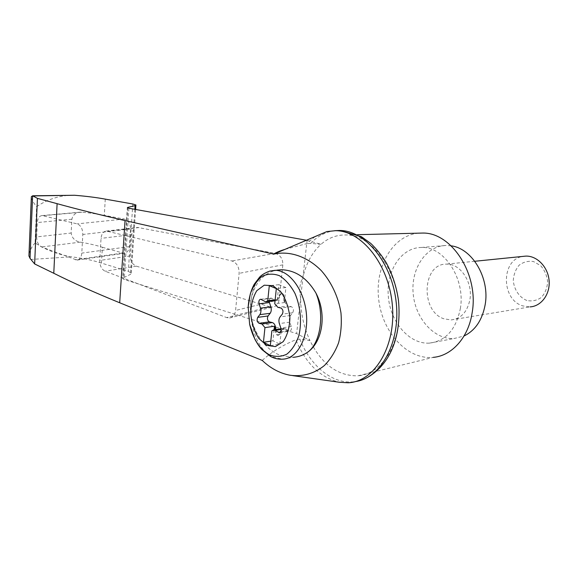 <?xml version="1.0" encoding="UTF-8"?>
<svg xmlns="http://www.w3.org/2000/svg" width="578" height="578" viewBox="0 0 578 578"><rect width="100%" height="100%" fill="white"/><g stroke="black" fill="none" stroke-linecap="round" stroke-linejoin="round"><path stroke-width="0.43" stroke-dasharray="2.89 2.17" d="M262.246 360.426C271.292 352.161 282.483 345.276 295.835 339.763C305.82 363.533 320.371 377.709 339.503 382.275M315.061 236.59L306.6 243.663L284.882 249.407M306.456 240.246L307.077 240.354L302.951 277.187C299.751 283.502 298.978 290.387 300.632 297.836C300.676 312.922 303.761 327.126 309.895 340.456L296.63 333.6L124.212 279.485L122.702 278.574L127.348 207.733M418.501 233.172C392.411 235.477 374.717 267.115 378.706 299.534C382.275 331.989 407.042 359.971 433.254 357.37L357.861 375.837C337.653 376.047 321.664 364.248 309.895 340.456L299.801 339.127L295.835 339.763M127.738 207.957L123.15 277.91L130.462 274.369L131.3 273.119L128.33 271.357L101.446 263.091C92.95 260.317 82.914 258.221 71.354 256.82C57.721 254.465 45.626 249.819 35.07 242.89L36.602 206.693C47.02 199.547 58.725 195.704 71.73 195.147M123.15 277.91L122.702 278.574M334.806 230.68C325.631 231.85 317.575 236.091 310.624 243.396L321.021 244.292C312.257 252.261 306.232 263.228 302.951 277.187L296.63 333.6M269.608 306.781L272.722 307.055C276.342 306.354 278.473 303.927 279.131 299.78L282.852 264.847C282.917 258.821 280.359 254.999 275.171 253.381L137.737 227.457C134.269 227.927 132.275 230.311 131.748 234.625L130.317 255.924C130.361 261.046 132.384 264.464 136.394 266.169L269.608 306.781L226.655 317.597L229.56 317.994C232.948 317.365 234.957 314.851 235.578 310.458L239.119 273.358C239.184 266.942 236.792 262.809 231.937 260.967L106.388 231.041C103.296 231.475 101.511 233.917 101.042 238.374L99.734 260.447C99.756 265.757 101.555 269.348 105.124 271.212L226.655 317.597M102.393 247.261L123.923 253.345C127.073 252.868 128.887 250.628 129.371 246.625L130.549 228.982C130.447 223.686 128.345 220.377 124.227 219.055L104.3 215.348C97.827 214.07 90.37 213.007 81.939 212.177L80.378 212.14C75.747 212.451 72.915 214.814 71.867 219.221L71.159 233.035C71.975 238.129 75.032 241.171 80.32 242.16C88.658 243.533 96.013 245.231 102.393 247.261L101.446 263.091M105.268 199.128L104.3 215.348M36.689 236.901C36.775 241.922 38.401 245.274 41.558 246.951L76.953 260.093C79.757 259.659 81.375 257.333 81.794 253.121L82.813 234.48C82.712 228.874 80.833 225.341 77.163 223.874L42.021 215.572C39.253 215.955 37.678 218.282 37.303 222.559L36.689 236.901L71.159 233.035M31.32 197.727C31.971 200.111 33.734 203.102 36.602 206.693M269.81 271.075C242.493 277.729 245.043 344.546 272.845 356.908L282.505 359.184L293.234 357.291L280.908 355.521C264.363 349.704 251.437 330.168 250.476 310.364C249.421 290.553 260.577 272.939 276.913 270.157M283.979 301.181L283.307 296.5C282.953 294.672 282.18 293.689 280.995 293.537L281.854 293.443C283.039 293.588 283.812 294.578 284.174 296.398L284.838 301.08L283.979 301.181L284.297 302.583L274.731 303.753M284.297 302.583L285.915 287.562L276.327 288.603M281.854 293.443L280.258 294.751L278.712 298.465L277.852 298.566L279.398 294.852L280.995 293.537M284.838 301.08C285.337 303.804 286.478 305.444 288.263 306.008L277.83 307.323M280.987 328.745L284.195 328.275L289.65 331.107C291.269 330.645 291.796 329.128 291.233 326.541L289.766 322.127C289.014 319.482 289.253 317.279 290.496 315.516L292.757 312.741C293.956 310.054 293.48 308.023 291.326 306.665L288.263 306.008M285.915 287.562L278.863 284.687L277.281 299.577L277.852 298.566M274.08 329.756L272.91 340.81L279.81 344.156L270.309 345.687M272.91 340.81L270.786 341.143M277.281 299.577L275.142 299.83M278.863 284.687L269.297 285.691M260.656 299.238L271.024 298.031L276.111 300.618L278.712 298.465M279.81 344.156L281.392 329.467L271.87 330.869M284.195 328.275L281.681 330.32L280.821 330.45L281.392 329.467M275.049 329.619L275.417 332.249C275.793 334.12 276.58 335.132 277.794 335.276L279.268 334.062L280.821 330.45M275.901 329.489L276.277 332.119C276.645 333.997 277.44 335.002 278.654 335.146L280.128 333.94L281.681 330.32M271.024 298.031C269.76 298.255 269.153 299.39 269.218 301.441M451.122 319.937C461.063 318.738 467.327 311.947 469.914 299.57C473.071 282.252 460.146 263.257 446.454 264.139C422.15 263.402 420.17 311.289 443.926 318.803L451.122 319.937L530.077 306.882L522.96 305.943C500.916 299.838 500.851 259.312 523.018 256.386M526.861 300.502C519.326 297.439 514.037 289.571 513.3 280.496C513.676 274.478 515.641 269.362 519.181 265.15C523.466 261.935 528.241 260.736 533.516 261.552L540.603 265.605C544.563 270.107 546.911 275.496 547.648 281.775C547.214 288.003 545.126 293.219 541.384 297.417C536.933 300.502 532.092 301.528 526.861 300.502M451.129 245.838L446.404 245.469C426.058 245.52 410.907 268.517 413.147 293.292C415.055 318.081 433.955 339.878 454.185 338.498L464.04 335.999M460.348 308.587C465.687 278.813 443.947 246.199 421.42 247.463C401.081 247.478 386.025 271.068 388.322 296.507C390.28 321.953 409.188 344.437 429.425 343.13C445.681 341.107 455.991 329.59 460.348 308.587M299.801 339.127C310.111 365.079 331.136 383.424 352.219 381.928L355.297 381.596M310.624 243.396L306.6 243.663M29.008 254.082C29.897 250.339 31.913 246.611 35.07 242.89M307.077 240.354L321.021 244.292C328.398 237.833 336.75 234.733 346.078 234.979C375.801 234.256 405.084 282.404 398.047 325.985C394.326 354.365 377.022 374.558 357.861 375.837M30.641 259.471L71.354 256.82M128.908 208.246L124.212 279.485M134.847 209.315L130.462 274.369M132.832 204.005L128.33 271.357M80.32 242.16L41.558 246.951M71.867 219.221L37.303 222.559M81.939 212.177L42.945 215.673M280.258 294.751L279.398 294.852M284.174 296.398L283.307 296.5M291.326 306.665L280.886 307.995M292.757 312.741L282.317 314.129M290.496 315.516L280.063 316.925M274.673 300.155L264.291 301.391M285.778 328.795L281.074 329.489M280.128 333.94L279.268 334.062M276.277 332.119L275.417 332.249M271.87 298.306L261.502 299.512M288.682 330.789L280.409 332.025M291.233 326.541L280.814 328.066M289.766 322.127L279.347 323.601M279.131 299.78L235.578 310.458M136.394 266.169L105.124 271.212M130.317 255.924L99.734 260.447M131.748 234.625L101.042 238.374M139.052 227.551L107.559 231.164M275.171 253.381L231.937 260.967M282.852 264.847L239.119 273.358M122.016 253.128L75.256 259.818M129.371 246.625L81.794 253.121M130.549 228.982L82.813 234.48M124.227 219.055L77.163 223.874M290.156 375.259L292.779 375.635M131.3 273.119L135.606 209.453M42.021 215.572L80.378 212.14M265.728 301.861L266.212 301.803M275.049 300.748L276.111 300.618M277.794 335.276L278.654 335.146M279.579 332.617L289.65 331.107M474.776 261.27L446.454 264.139M429.425 343.13L454.185 338.498M421.42 247.463L446.404 245.469M348.209 382.78L352.219 381.928M229.56 317.994L272.722 307.055M106.388 231.041L137.737 227.457M76.953 260.093L123.923 253.345M352.739 381.892C358.057 381.314 363.1 379.746 367.875 377.188M357.572 234.69L346.078 234.979"/><path stroke-width="0.87" d="M262.246 360.426C270.612 368.417 279.918 373.366 290.156 375.259C302.525 376.899 314.569 373.576 324.403 365.506C330.464 359.321 335.197 351.756 338.585 342.819C341.056 333.304 341.844 323.297 340.955 312.799C338.412 297.099 331.534 282.324 321.541 270.901C307.583 256.56 289.556 250.52 273.784 254.118L125.043 220.594C98.99 214.633 76.339 208.99 57.099 203.673L53.783 273.271C72.496 282.642 94.467 292.475 119.689 302.771L262.246 360.426M292.779 375.635L339.503 382.275L348.209 382.78C374.327 381.762 395.988 346.8 392.39 305.646C389.102 264.486 361.676 230.579 335.486 230.687L326.895 231.561L315.061 236.59M284.882 249.407C280.092 250.816 276.219 252.427 273.264 254.255M57.099 203.673L37.433 198.37L32.614 195.805L30.027 258.344L34.637 263.944L53.783 273.271M32.888 195.776L74.548 195.263C86.317 196.217 96.562 197.503 105.268 199.128L132.832 204.005L135.909 204.988L135.093 205.638L127.774 207.386L127.348 207.733L128.908 208.246L306.456 240.246M32.614 195.805L31.364 196.679L31.32 197.727M37.433 198.37L34.637 263.944M276.913 270.157L281.334 269.753C295.452 270.15 306.983 277.924 315.935 293.075C326.469 312.741 323.167 339.662 309.223 351.012C304.462 354.791 299.129 356.886 293.234 357.291M266.711 345.398L258.8 338.448C254.421 331.367 251.741 323.181 250.758 313.897C250.968 304.729 252.991 296.984 256.82 290.669L264.247 285.185L272.953 285.676L281.219 292.258C285.944 299.426 288.841 307.922 289.903 317.748C289.607 327.43 287.367 335.399 283.191 341.656L275.417 346.619L266.711 345.398M269.218 301.441L269.449 302.561L259.096 303.811C258.554 301.217 259.074 299.693 260.656 299.238L265.728 301.861L267.744 300.712L269.297 285.691L276.327 288.603L274.731 303.753L277.83 307.323L280.886 307.995C283.025 309.375 283.502 311.419 282.317 314.129L280.063 316.925C278.827 318.702 278.589 320.927 279.347 323.601L280.814 328.066C281.378 330.674 280.85 332.206 279.239 332.668L279.579 332.617M281.074 329.489L275.381 330.327L279.239 332.668M275.381 330.327L273.806 329.8L271.87 330.869L270.309 345.687L263.438 342.299L264.955 327.603L261.971 324.02L259.074 323.304C257.073 321.946 256.618 319.959 257.716 317.358L259.825 314.649C260.996 312.908 261.22 310.74 260.49 308.132L259.096 303.811M270.786 341.143L263.438 342.299M275.142 299.83L267.744 300.712M269.449 302.561L270.844 306.839C271.573 309.418 271.349 311.571 270.172 313.298L268.048 315.985C266.942 318.565 267.39 320.523 269.406 321.874L272.31 322.575C274.023 323.16 275.128 324.8 275.619 327.495L274.767 327.618L274.456 326.238L264.955 327.603M274.767 327.618L275.049 329.619M275.619 327.495L275.901 329.489M523.018 256.386L525.828 256.105C537.049 255.707 548.038 267 549.1 280.583C550.314 294.151 541.283 306.311 530.077 306.882M464.04 335.999C475.224 330.5 482.262 320.096 485.152 304.765C490.028 278.141 472.139 248.316 451.129 245.838M355.297 381.596C380.635 378.308 400.482 342.978 396.277 303.089C392.346 263.178 365.679 230.788 340.074 230.47L334.806 230.68M30.027 258.344L28.929 255.953L29.008 254.082M274.456 326.238L274.08 329.756M433.254 357.37C451.765 355.831 468.411 337.711 472.139 312.77C479.111 274.485 451.606 232.45 422.85 233.057L418.501 233.172M127.774 207.386L127.738 207.957M135.093 205.638L134.847 209.315M33.278 195.935L74.548 195.263M125.043 220.594L119.689 302.771M315.935 293.075C324.403 313.16 321.079 340.413 309.223 351.012M269.81 271.075L275.07 270.323C289.564 270.15 304.541 290.409 306.456 314.41C308.558 338.412 296.998 358.996 282.505 359.184C278.408 359.408 274.456 358.519 270.649 356.51L261.791 349.459C260.584 348.05 258.821 346.345 254.912 339.329L249.631 324.301L248.164 306.839L250.267 294.058C253.027 286.392 256.928 280.518 261.979 276.429C267.513 273.683 273.336 273.445 279.456 275.713C285.431 279.485 290.589 285.351 294.939 293.335C300.502 306.391 301.983 322.054 298.913 335.457C296.095 343.722 292.071 349.95 286.84 354.155C281.183 356.879 275.352 357.081 269.341 354.776C259.724 349.3 253.15 339.142 249.631 324.301L248.164 306.839C248.887 297.916 250.888 290.416 254.183 284.325L259.551 277.209C261.639 274.882 265.092 272.83 269.904 271.053L281.334 269.753M272.31 322.575L261.971 324.02M269.406 321.874L259.074 323.304M268.048 315.985L257.716 317.358M270.172 313.298L259.825 314.649M270.844 306.839L260.49 308.132M280.409 332.025L278.271 332.35M273.784 254.118L326.895 231.561M135.606 209.453L135.888 205.313M266.212 301.803L275.049 300.748M273.806 329.8L280.987 328.745M525.828 256.105L474.776 261.27M335.486 230.687L339.546 230.456M28.929 255.953L31.364 196.679M367.875 377.188C392.094 363.049 401.587 333.145 398.466 300.372C396.479 286.5 392.317 273.799 385.988 262.275C381.487 255.071 376.386 248.764 370.686 243.352L361.496 236.734L340.074 230.47M422.85 233.057L357.572 234.69"/></g></svg>
